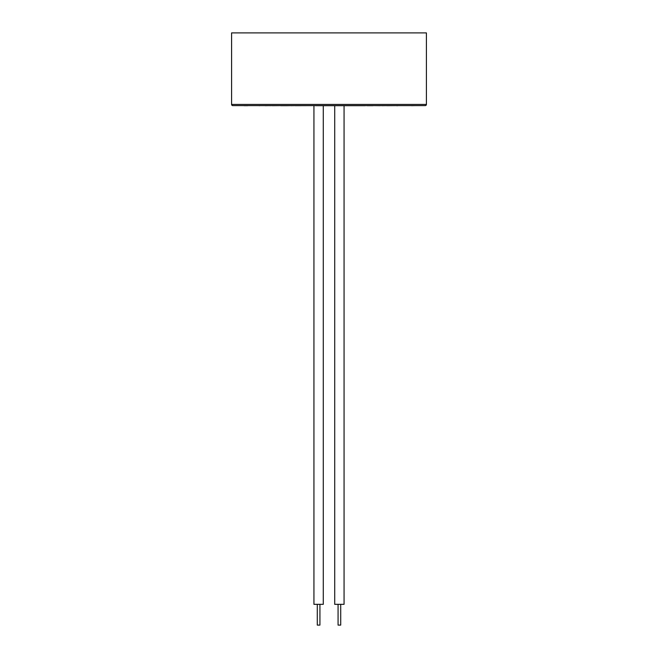 <?xml version="1.0" encoding="UTF-8"?>
<svg xmlns="http://www.w3.org/2000/svg" width="658" height="658" viewBox="0 0 658 658"><rect width="100%" height="100%" fill="white"/><g stroke="black" fill="none" stroke-linecap="round" stroke-linejoin="round"><path stroke-width="0.99" d="M319.928 604.324L319.928 625.1L317.288 625.1L317.288 604.324M340.712 604.324L340.712 625.1L338.072 625.1L338.072 604.324M344.068 105.617L344.068 604.324L334.716 604.324L334.716 105.617M323.284 105.675L323.284 604.324L313.932 604.324L313.932 105.675M231.591 104.416A1.184 1.184 0 0 0 232.784 105.609L425.216 105.609A1.184 1.184 0 0 0 426.409 104.416L426.409 32.9L231.591 32.9L231.591 104.416L426.409 104.416M381.887 105.675L386.855 105.609M397.934 105.609L425.216 105.609M295.409 105.675L314.73 105.609M247.013 105.609L263.768 105.609M244.044 105.675L247.721 105.675M411.505 105.675L415.034 105.609M386.772 105.675L396.609 105.609M396.609 105.675L397.745 105.675M374.196 105.609L380.258 105.675M367.123 105.675L372.979 105.675M342.793 105.675L365.132 105.675M316.317 105.675L342.695 105.675M314.787 105.609L315.922 105.675M288.36 105.675L290.869 105.609M290.869 105.675L295.861 105.609M272.256 105.675L280.037 105.609M265.232 105.675L269.821 105.609M269.821 105.675L271.639 105.609M259.145 105.675L259.737 105.675M287.752 105.675L280.703 105.675"/></g></svg>
